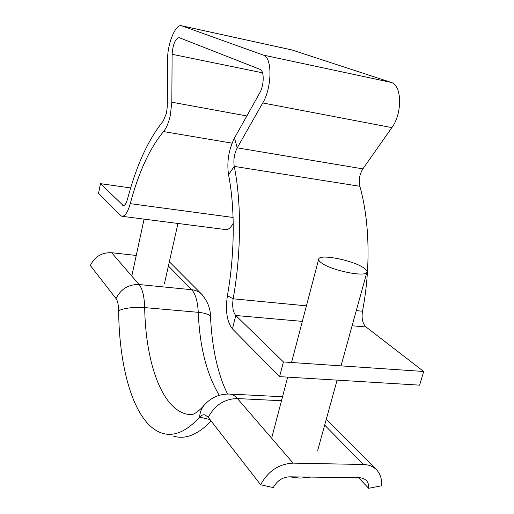 <?xml version="1.0" encoding="UTF-8"?>
<svg xmlns="http://www.w3.org/2000/svg" width="514" height="514" viewBox="0 0 514 514"><rect width="100%" height="100%" fill="white"/><g stroke="black" fill="none" stroke-linecap="round" stroke-linejoin="round"><path stroke-width="0.77" d="M283.42 361.952L279.59 376.64L419.617 385.147L423.69 371.481L283.42 361.952L235.759 315.5C232.945 312.049 232.077 306.485 233.163 298.807C241.362 252.592 241.535 202.362 234.236 166.395C233.285 159.905 234.288 153.725 237.237 147.852L262.744 102.961C272.157 87.438 272.401 57.189 263.296 55.082L181.564 25.764C175.685 23.554 167.461 43.606 167.615 59.02L167.281 106.533L166.536 113.035L163.182 121.124C148.283 139.487 136.377 165.521 127.466 199.226C126.238 203.512 124.844 205.632 123.276 205.574L100.493 183.665L130.659 187.931M279.59 376.64L232.469 328.921C226.931 321.892 225.248 310.822 227.406 295.704C234.847 253.575 235.084 207.855 228.55 174.786C226.7 161.961 228.679 149.709 234.474 138.041L259.641 93.124C264.26 85.375 264.414 70.546 259.936 69.313L179.071 37.618C175.255 38.736 172.935 44.288 172.113 54.278L171.83 102.209L170.327 115.348C168.656 122.724 166.395 128.134 163.548 131.565C149.709 148.276 138.613 172.306 130.26 203.653C127.8 212.192 125.018 216.4 121.914 216.285L120.417 215.43L98.547 193.277L100.493 183.665M263.296 55.082L391.128 82.394L291.907 49.948M391.128 82.394C401.98 84.881 402.565 113.388 391.867 127.6L362.871 168.875C359.53 174.31 358.521 180.118 359.845 186.293C369.605 220.602 370.87 267.897 362.486 311.227C361.413 318.429 362.608 323.691 366.064 327.007L423.69 371.481M122.152 216.31L225.607 229.572C228.248 229.893 230.792 227.792 233.227 223.249M202.182 294.734L201.507 294.059C207.585 301.088 210.599 308.753 210.547 317.054C210.072 314.703 205.979 313.129 198.256 312.319L144.678 307.597C133.878 306.897 125.198 307.918 118.644 310.649C118.522 304.86 117.642 300.831 116.003 298.563L90.31 265.481C94.814 256.576 101.926 252.323 111.647 252.721L136.242 255.458M170.584 263.007L169.337 261.825M173.154 436.02C185.066 439.856 197.729 434.863 211.145 421.037M118.644 310.649C119.132 370.729 134.874 424.468 162.077 433.161C173.848 436.971 186.376 431.619 199.65 417.117C201.449 415.1 203.306 414.387 205.214 414.971L208.273 417.342L260.63 484.747L273.281 487.593C276.982 480.815 282.359 477.223 289.421 476.819L360.096 477.724L363.623 478.566L366.052 480.204C368.088 482.26 368.962 484.959 368.679 488.3L381.472 485.801C382.088 478.952 380.264 473.445 376.004 469.282C372.682 466.237 368.474 464.637 363.372 464.489L293.121 463.133C278.929 463.866 268.102 471.075 260.63 484.747M358.579 477.692L368.679 488.3M363.706 267.878C366.129 269.509 367.202 270.897 366.945 272.022C366.829 277.669 331.273 270.589 321.436 262.898C319.361 261.395 318.449 260.135 318.699 259.114C319.181 253.588 353.034 260.232 363.706 267.878M171.83 102.209L246.848 115.952M181.763 25.829L292.537 50.102M262.744 102.961L391.867 127.6M302.335 321.378L235.759 315.5L232.469 328.921M352.103 325.773L366.064 327.007M306.415 305.843L233.163 298.807L227.406 295.704M356.286 310.629L362.486 311.227M359.845 186.293L234.236 166.395L228.55 174.786M234.474 138.041L237.237 147.852L362.871 168.875M172.113 54.278L262.532 72.827M163.548 131.565L232.065 143.155M130.26 203.653L233.086 217.461M122.563 205.176L124.195 205.394M169.941 262.358L201.507 294.059C198.828 291.573 195.558 290.127 191.696 289.71L139.082 284.531C128.635 284.242 120.944 288.919 116.003 298.563M191.735 414.702L189.775 414.618C162.636 412.138 145.558 363.571 144.678 307.597C144.318 296.417 142.455 288.733 139.082 284.531L111.647 252.721M219.285 395.266C206.667 374.333 199.657 346.687 198.256 312.319C197.684 301.397 195.5 293.86 191.696 289.71L168.399 265.989M191.671 414.714L189.775 414.618L192.197 414.58C195.609 413.481 199.56 410.41 204.052 405.366C201.379 408.604 199.907 412.524 199.65 417.117L209.995 419.565M281.479 400.734L237.429 398.562L293.121 463.133M324.681 425.097L363.372 464.489M229.045 394.013L229.874 394.058C232.534 394.334 235.052 395.838 237.429 398.562C224.522 398.845 214.807 405.103 208.273 417.342M181.564 25.764L292.293 50.031M210.547 317.054C211.331 334.408 213.548 350.439 217.184 365.139C221.502 381.292 224.001 386.515 227.561 393.994M326.268 419.34L376.004 469.282M204.052 405.366C210.772 397.566 219.375 393.801 229.874 394.058L282.527 396.75M144.081 219.125L131.79 276.076M177.96 223.462L164.486 283.42M366.945 272.022L341.033 365.865M337.094 380.135L317.71 450.348M289.286 476.819L299.508 478.078M300.696 478.091L310.88 477.088M318.699 259.114L291.528 362.505M287.679 377.135L271.919 437.118"/></g></svg>
